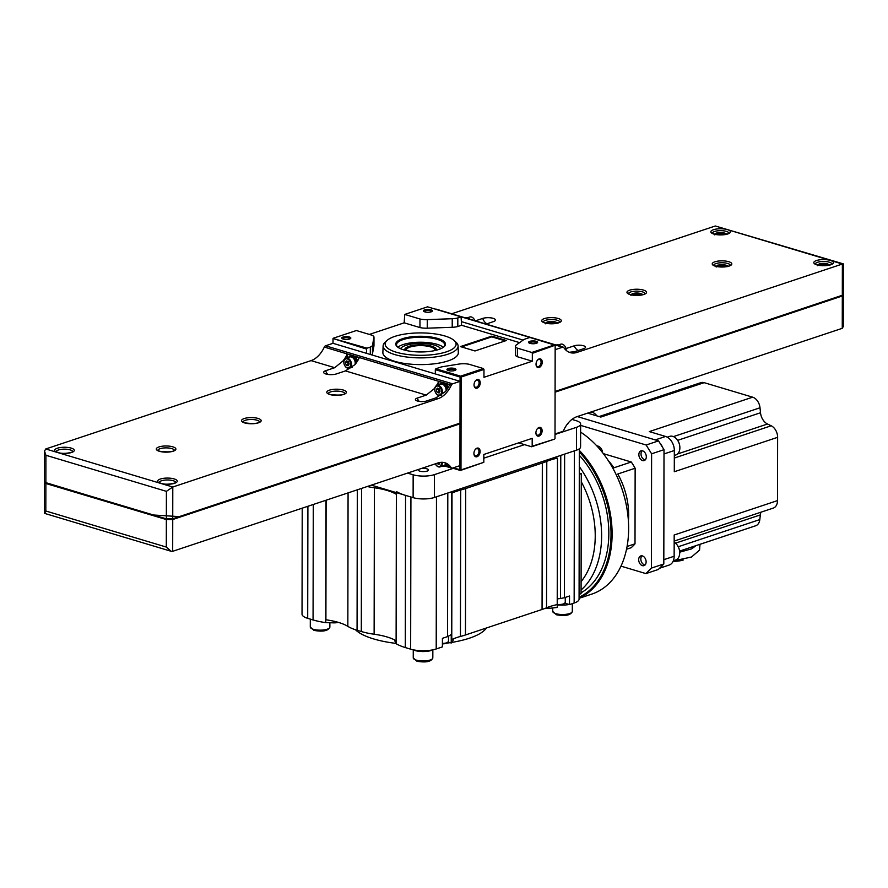 <?xml version="1.0" encoding="UTF-8"?>
<svg xmlns="http://www.w3.org/2000/svg" width="888" height="888" viewBox="0 0 888 888"><rect width="100%" height="100%" fill="white"/><g stroke="black" fill="none" stroke-linecap="round" stroke-linejoin="round"><path stroke-width="1.33" d="M539.138 358.93A4.518 2.942 106.7 0 0 537.384 360.262A4.518 2.942 106.7 0 0 536.052 364.724A4.518 2.942 106.7 0 0 539.127 367.499A4.518 2.942 106.7 0 0 542.235 362.182A4.518 2.942 106.7 0 0 539.138 358.93M536.041 364.48A3.707 2.409 106.7 0 0 537.484 366.589A3.707 2.409 106.7 0 0 538.539 366.544A3.707 2.409 106.7 0 0 541.025 362.959A3.707 2.409 106.7 0 0 539.604 359.496A3.707 2.409 106.7 0 0 538.55 359.529A3.707 2.409 106.7 0 0 537.24 360.45M477.023 448.151A4.518 2.942 106.7 0 0 475.269 449.495A4.518 2.942 106.7 0 0 473.937 453.946A4.518 2.942 106.7 0 0 477.011 456.732A4.518 2.942 106.7 0 0 480.119 451.415A4.518 2.942 106.7 0 0 477.023 448.151M473.926 453.713A3.707 2.409 106.7 0 0 475.358 455.81A3.707 2.409 106.7 0 0 476.412 455.777A3.707 2.409 106.7 0 0 478.898 452.181A3.707 2.409 106.7 0 0 477.489 448.718A3.707 2.409 106.7 0 0 476.434 448.751A3.707 2.409 106.7 0 0 475.124 449.683M539.016 427.505A4.518 2.942 106.7 0 0 537.262 428.849A4.518 2.942 106.7 0 0 535.93 433.3A4.518 2.942 106.7 0 0 539.005 436.086A4.518 2.942 106.7 0 0 542.113 430.769A4.518 2.942 106.7 0 0 539.016 427.505M535.919 433.067A3.707 2.409 106.7 0 0 537.362 435.164A3.707 2.409 106.7 0 0 538.417 435.131A3.707 2.409 106.7 0 0 540.903 431.535A3.707 2.409 106.7 0 0 539.482 428.072A3.707 2.409 106.7 0 0 538.428 428.105A3.707 2.409 106.7 0 0 537.129 429.037M477.145 379.576A4.518 2.942 106.7 0 0 475.391 380.908A4.518 2.942 106.7 0 0 474.059 385.37A4.518 2.942 106.7 0 0 477.134 388.145A4.518 2.942 106.7 0 0 480.23 382.828A4.518 2.942 106.7 0 0 477.145 379.576M474.037 385.126A3.707 2.409 106.7 0 0 475.48 387.235A3.707 2.409 106.7 0 0 476.534 387.201A3.707 2.409 106.7 0 0 479.021 383.605A3.707 2.409 106.7 0 0 477.6 380.142A3.707 2.409 106.7 0 0 476.545 380.175A3.707 2.409 106.7 0 0 475.247 381.096M454.068 340.448L455.977 342.169A37.485 11.833 -179.9 0 1 458.097 345.965A37.485 11.833 -179.9 0 1 435.653 356.909A37.485 11.833 -179.9 0 1 394.883 354.612A37.485 11.833 -179.9 0 1 383.128 345.843A37.485 11.833 -179.9 0 1 385.27 342.046L387.179 340.337A35.465 11.189 -179.9 0 1 444.955 336.008A35.465 11.189 -179.9 0 1 454.068 340.448A35.465 11.189 -179.9 0 1 439.949 353.535A35.465 11.189 -179.9 0 1 396.281 352.225A35.465 11.189 -179.9 0 1 387.179 340.337M458.097 345.965L458.33 352.614A37.729 11.91 -179.9 0 1 435.742 363.625A37.729 11.91 -179.9 0 1 394.705 361.316A37.729 11.91 -179.9 0 1 382.872 352.481L383.128 345.843M437.662 338.439A24.842 7.848 -179.9 0 1 444.044 346.764A24.842 7.848 -179.9 0 1 403.563 349.794A24.842 7.848 -179.9 0 1 397.18 346.686A24.842 7.848 -179.9 0 1 407.07 337.518A24.842 7.848 -179.9 0 1 437.662 338.439M397.558 347.008A24.087 7.604 -179.9 0 1 396.525 344.788A24.087 7.604 -179.9 0 1 411.077 337.829A24.087 7.604 -179.9 0 1 437.151 339.327A24.087 7.604 -179.9 0 1 444.71 344.877A24.087 7.604 -179.9 0 1 443.667 347.086M397.902 347.252A24.087 7.604 -179.9 0 1 437.14 344.322A24.087 7.604 -179.9 0 1 443.323 347.33M400.544 348.707A20.357 6.427 -179.9 0 1 414.163 343.723A20.357 6.427 -179.9 0 1 434.576 345.177A20.357 6.427 -179.9 0 1 440.67 348.773M406.36 350.516A14.308 4.518 -179.9 0 1 407.115 348.596A14.308 4.518 -179.9 0 1 430.425 346.853A14.308 4.518 -179.9 0 1 434.099 348.64L434.809 349.273A15.063 4.751 -179.9 0 1 435.597 350.394A15.063 4.751 -179.9 0 0 433.932 348.496M405.616 350.349A15.063 4.751 -179.9 0 1 406.404 349.228L407.115 348.596M529.392 343.145A3.707 1.166 -179.9 0 1 529.392 343.101A3.707 1.166 -179.9 0 1 531.623 342.035A3.707 1.166 -179.9 0 1 535.631 342.257A3.707 1.166 -179.9 0 1 536.796 343.112A3.707 1.166 -179.9 0 1 536.785 343.156M536.186 341.303A4.518 1.421 -179.9 0 1 537.351 342.812A4.518 1.421 -179.9 0 1 529.992 343.367A4.518 1.421 -179.9 0 1 528.826 342.801A4.518 1.421 -179.9 0 1 530.624 341.136A4.518 1.421 -179.9 0 1 536.186 341.303M424.242 311.666A3.707 1.166 -179.9 0 1 424.242 311.621A3.707 1.166 -179.9 0 1 426.473 310.556A3.707 1.166 -179.9 0 1 430.48 310.778A3.707 1.166 -179.9 0 1 431.646 311.633A3.707 1.166 -179.9 0 1 431.635 311.677M431.046 309.823A4.518 1.421 -179.9 0 1 432.201 311.333A4.518 1.421 -179.9 0 1 424.841 311.888A4.518 1.421 -179.9 0 1 423.676 311.322A4.518 1.421 -179.9 0 1 425.474 309.657A4.518 1.421 -179.9 0 1 431.046 309.823M342.613 338.85A3.707 1.166 -179.9 0 1 342.613 338.805A3.707 1.166 -179.9 0 1 344.844 337.74A3.707 1.166 -179.9 0 1 348.851 337.973A3.707 1.166 -179.9 0 1 350.016 338.816A3.707 1.166 -179.9 0 1 350.005 338.861M349.417 337.007A4.518 1.421 -179.9 0 1 350.571 338.517A4.518 1.421 -179.9 0 1 343.212 339.072A4.518 1.421 -179.9 0 1 342.046 338.506A4.518 1.421 -179.9 0 1 343.845 336.841A4.518 1.421 -179.9 0 1 349.417 337.007M447.763 370.329A3.707 1.166 -179.9 0 1 447.752 370.285A3.707 1.166 -179.9 0 1 449.994 369.219A3.707 1.166 -179.9 0 1 454.001 369.441A3.707 1.166 -179.9 0 1 455.156 370.296A3.707 1.166 -179.9 0 1 455.156 370.34M454.556 368.487A4.518 1.421 -179.9 0 1 455.722 369.996A4.518 1.421 -179.9 0 1 448.362 370.551A4.518 1.421 -179.9 0 1 447.197 369.985A4.518 1.421 -179.9 0 1 448.995 368.32A4.518 1.421 -179.9 0 1 454.556 368.487M366.533 353.346L366.533 349.062L333.011 338.495L332.978 343.323L325.541 345.798L452.603 383.827L460.073 381.341L459.995 423.132L172.738 518.803L166.356 518.847L45.876 482.783L44.456 481.74L44.511 451.115L45.743 448.973L311.066 360.617L334.721 367.699L325.663 370.718A7.382 2.331 -179.9 0 0 323.754 372.705A7.382 2.331 -179.9 0 0 328.893 374.547A7.382 2.331 -179.9 0 0 336.386 373.926L345.454 370.906L354.989 364.579A24.087 15.673 106.7 0 0 359.285 357.72L354.601 356.321A6.027 4.163 -108.4 0 1 357.476 361.094M519.58 342.624L461.582 325.252L457.808 326.518A10.323 3.263 0.1 0 1 452.214 327.295L452.225 318.725A10.323 3.263 0.1 0 0 457.82 317.948L461.083 316.861L427.572 306.826L404.739 314.43L419.969 318.992L419.957 327.561L404.173 322.832L369.375 334.421M404.173 322.832L404.739 314.43M532.323 361.194L517.393 356.732A10.09 3.186 0.1 0 1 515.417 354.834L515.429 346.253A10.09 3.186 0.1 0 1 516.283 344.977L523.454 339.86A10.423 3.286 0.1 0 1 525.751 338.816L529.87 337.451L555.155 345.21L532.334 353.335L532.323 361.194L483.96 377.3L483.971 369.441L461.138 377.045L460.983 469.919L483.816 462.315L483.827 454.456L532.19 438.35L532.178 446.209L554.456 439.16L531.623 446.764L518.625 442.868M453.135 467.898L460.983 469.919M435.32 373.937L435.32 369.652L460.073 377.056L459.917 469.93M333.022 339.027L333.011 343.312L460.073 381.341M461.582 325.252L461.083 316.861M555.167 345.732L555.011 438.605M483.816 462.315L460.428 470.474L452.525 468.109M531.623 446.764L532.178 446.209M460.595 376.168L435.841 368.764L439.96 367.388A10.423 3.286 0.1 0 1 443.123 366.611L458.918 364.08A10.09 3.186 0.1 0 1 469.053 364.258L483.427 368.564L460.595 376.168L460.073 377.056M554.623 344.855L531.79 352.458L517.415 348.163A10.09 3.186 0.1 0 1 515.429 346.253M419.969 318.992A10.256 3.241 0.1 0 0 427.261 319.613L452.225 318.725M483.971 369.441L483.427 368.564M366.533 349.062L367.055 348.174L333.011 338.495M370.307 354.479L370.318 347.086L367.055 348.174M370.318 347.086A10.323 3.263 0.1 0 0 372.483 345.277L373.97 337.362A10.256 3.241 0.1 0 0 373.981 337.174A10.256 3.241 0.1 0 0 371.617 335.098L356.377 330.536L333.544 338.139M531.79 352.458L532.334 353.335M435.841 368.764L435.32 369.652M517.393 356.732L517.415 348.163M457.808 326.518L457.82 317.948M452.214 327.295L427.25 328.183L427.261 319.613M419.957 327.561A10.256 3.241 0.1 0 0 427.25 328.183M371.706 354.889A10.323 3.263 0.1 0 0 372.461 353.846L373.948 345.932A10.256 3.241 0.1 0 0 373.97 345.743A10.256 3.241 0.1 0 0 373.948 345.554M460.406 346.598L474.991 350.96L506.404 340.504L491.819 336.141L460.406 346.598M434.099 348.64A14.308 4.518 -179.9 0 1 434.843 350.571M505.272 340.881L491.819 336.852L491.819 336.141M491.819 336.852L461.538 346.931M442.246 462.304A5.273 3.641 71.6 0 1 440.115 466.866A5.273 3.641 71.6 0 1 438.439 466.866A5.273 3.641 71.6 0 1 435.653 464.446A5.273 3.641 71.6 0 1 435.597 464.369M441.392 462.304A4.673 3.219 71.6 0 1 438.028 466.433A4.673 3.219 71.6 0 1 435.553 464.291A4.673 3.219 71.6 0 1 435.309 463.847M440.27 383.838A6.027 4.163 71.6 0 1 441.425 383.128A6.027 4.163 71.6 0 1 443.334 383.128A6.027 4.163 71.6 0 1 447.552 388.589M441.425 383.128L442.257 382.85A6.027 4.163 -108.4 0 1 442.812 382.728A6.027 4.163 71.6 0 1 444.167 382.85A6.027 4.163 71.6 0 1 445.51 383.538L449.639 384.77A24.087 15.673 106.7 0 1 445.354 391.63L435.742 397.935L426.673 400.954A6.516 2.054 -179.9 0 1 420.124 401.509A6.516 2.054 -179.9 0 1 415.529 399.922A6.516 2.054 -179.9 0 1 417.194 398.113L426.251 395.105L434.843 388.211M439.172 384.671A5.717 3.952 71.6 0 1 440.492 383.76A5.717 3.952 71.6 0 1 442.302 383.76A5.717 3.952 71.6 0 1 446.453 390.209M440.492 383.76L441.525 383.416A5.717 3.952 71.6 0 1 443.334 383.416A5.717 3.952 71.6 0 1 447.386 388.844M434.798 390.132A5.273 3.641 71.6 0 1 434.787 390.032A5.273 3.641 71.6 0 1 436.907 385.425A5.273 3.641 71.6 0 1 438.583 385.425A5.273 3.641 71.6 0 1 442.313 390.42A5.273 3.641 71.6 0 1 440.237 395.426A5.273 3.641 71.6 0 1 438.572 395.426A5.273 3.641 71.6 0 1 435.775 393.007A5.273 3.641 71.6 0 1 435.731 392.929M436.907 385.425L440.626 384.182A5.273 3.641 71.6 0 1 442.302 384.182A5.273 3.641 71.6 0 1 446.12 390.665M438.15 394.994A4.673 3.219 71.6 0 1 435.686 392.851A4.673 3.219 71.6 0 1 434.809 390.221A4.673 3.219 71.6 0 1 438.173 386.136A4.673 3.219 71.6 0 1 441.558 391.575A4.673 3.219 71.6 0 1 438.15 394.994M349.361 356.621A6.027 4.163 71.6 0 1 350.516 355.91A6.027 4.163 71.6 0 1 352.425 355.91A6.027 4.163 71.6 0 1 356.765 362.193M350.516 355.91L351.348 355.644A6.027 4.163 -108.4 0 1 351.903 355.511A6.027 4.163 71.6 0 1 353.258 355.633A6.027 4.163 71.6 0 1 354.601 356.321M348.263 357.453A5.717 3.952 71.6 0 1 349.583 356.543A5.717 3.952 71.6 0 1 351.393 356.543A5.717 3.952 71.6 0 1 355.511 363.936M349.583 356.543L350.616 356.199A5.717 3.952 71.6 0 1 352.425 356.199A5.717 3.952 71.6 0 1 356.576 362.482M343.889 362.915A5.273 3.641 71.6 0 1 343.878 362.826A5.273 3.641 71.6 0 1 345.998 358.208A5.273 3.641 71.6 0 1 347.674 358.208A5.273 3.641 71.6 0 1 351.404 363.214A5.273 3.641 71.6 0 1 349.328 368.209A5.273 3.641 71.6 0 1 347.652 368.209A5.273 3.641 71.6 0 1 344.866 365.801A5.273 3.641 71.6 0 1 344.822 365.712M345.998 358.208L349.717 356.976A5.273 3.641 71.6 0 1 351.393 356.976A5.273 3.641 71.6 0 1 355.056 364.502M347.241 367.776A4.673 3.219 71.6 0 1 344.766 365.634A4.673 3.219 71.6 0 1 343.889 363.003A4.673 3.219 71.6 0 1 347.264 358.919A4.673 3.219 71.6 0 1 350.649 364.369A4.673 3.219 71.6 0 1 347.241 367.776M351.903 355.511L347.23 354.112A24.087 15.673 -73.3 0 1 342.946 360.972L334.721 367.699M444.966 383.183L451.359 385.103A2.253 1.465 -73.3 0 1 452.603 383.827M451.359 385.103A24.087 15.673 -73.3 0 1 438.117 398.645L172.794 487.013L166.4 491.341L166.356 518.847M325.541 345.798A2.253 1.465 -73.3 0 0 324.309 347.064A24.087 15.673 -73.3 0 1 311.066 360.617M444.855 466.067L451.803 468.154A2.253 1.465 -73.3 0 0 452.447 468.131L459.917 465.645L459.995 423.132M166.4 491.341L45.921 455.278L44.511 451.115M44.922 482.373L152.692 514.951L179.753 516.649L459.718 423.41M44.6 482.095L45.876 483.494L166.356 519.558L172.738 519.513L459.995 423.854M451.803 468.154A2.253 1.465 -73.3 0 1 451.215 467.687A24.087 15.673 -73.3 0 0 444.877 462.726A24.087 15.673 -73.3 0 0 438.006 462.948L172.683 551.304L171.095 551.259L166.3 547.064L166.356 519.558M166.3 547.064L45.821 511L44.644 513.397L171.095 551.259M445.465 465.878L449.495 467.088A24.087 15.673 106.7 0 0 445.232 463.07L444.033 462.515M442.812 382.728L438.683 381.485A24.087 15.673 -73.3 0 1 436.363 385.681M434.976 387.623A24.087 15.673 -73.3 0 1 434.399 388.356M347.23 357.809L347.23 354.112M438.683 384.837L438.683 381.485M448.196 387.545A6.027 4.163 -108.4 0 0 445.51 383.538M446.997 464.28A6.027 4.163 71.6 0 1 445.11 466L445.931 465.723A6.027 4.163 -108.4 0 0 447.419 464.646M349.151 363.914L348.207 361.494L346.309 360.916L345.354 362.781L346.298 365.212L348.196 365.778L349.151 363.914M440.06 391.131L439.116 388.7L437.218 388.134L436.263 389.999L437.207 392.418L439.105 392.996L440.06 391.131M436.874 463.325L438.983 464.435L439.893 462.47M445.776 463.392A5.273 3.641 71.6 0 1 443.834 465.623L440.115 466.866M446.098 463.603A5.717 3.952 71.6 0 1 443.978 466.056A5.717 3.952 71.6 0 1 442.379 466.111M446.786 464.113A5.717 3.952 71.6 0 1 445.01 465.712L443.978 466.056M445.11 466A6.027 4.163 71.6 0 1 443.756 466.122M347.796 361.372L345.354 362.781M347.419 362.093L348.362 364.524L346.298 365.212M438.95 462.67L437.085 463.858M438.705 388.578L436.263 389.999M438.328 389.31L439.271 391.73L437.207 392.418M724.464 266.844A3.008 0.955 0.1 0 0 724.852 266.611A3.008 0.955 0.1 0 0 724.075 265.601A3.008 0.955 0.1 0 0 720.368 265.49A3.008 0.955 0.1 0 0 719.169 266.6A3.008 0.955 0.1 0 0 719.558 266.844A2.442 0.766 0.1 0 0 719.569 266.844A2.442 0.766 0.1 0 1 721.045 266.123A2.442 0.766 0.1 0 1 723.687 266.278A2.442 0.766 0.1 0 1 724.453 266.833A2.442 0.766 0.1 0 0 724.453 266.833M722.732 266.944A2.364 0.744 0.1 0 0 721.289 266.933M639.216 295.238A3.008 0.955 0.1 0 0 639.604 295.005A3.008 0.955 0.1 0 0 638.827 293.995A3.008 0.955 0.1 0 0 635.12 293.884A3.008 0.955 0.1 0 0 633.921 294.994A3.008 0.955 0.1 0 0 634.31 295.227A2.442 0.766 0.1 0 0 634.321 295.227A2.442 0.766 0.1 0 1 635.797 294.516A2.442 0.766 0.1 0 1 638.439 294.661A2.442 0.766 0.1 0 1 639.205 295.227A2.442 0.766 0.1 0 1 639.205 295.238M637.484 295.327A2.364 0.744 0.1 0 0 636.041 295.327M553.968 323.621A3.008 0.955 0.1 0 0 554.356 323.387A3.008 0.955 0.1 0 0 553.579 322.377A3.008 0.955 0.1 0 0 549.872 322.266A3.008 0.955 0.1 0 0 548.673 323.376A3.008 0.955 0.1 0 0 549.062 323.621A2.442 0.766 0.1 0 0 549.073 323.621A2.442 0.766 0.1 0 1 550.549 322.899A2.442 0.766 0.1 0 1 553.191 323.054A2.442 0.766 0.1 0 1 553.957 323.621A2.442 0.766 0.1 0 0 553.957 323.621M552.236 323.72A2.364 0.744 0.1 0 0 550.793 323.72M559.274 345.987A6.027 4.163 -108.4 0 0 557.62 345.066A6.027 4.163 -108.4 0 0 555.966 344.999M560.816 346.453A5.717 3.952 -108.4 0 0 558.652 345.01A5.717 3.952 -108.4 0 0 557.054 344.944M566.2 350.372A5.273 3.641 -108.4 0 0 566.156 349.595A5.273 3.641 -108.4 0 0 565.168 346.62A5.273 3.641 -108.4 0 0 562.37 344.2A5.273 3.641 -108.4 0 0 560.694 344.2L558.441 344.955M468.365 318.781A6.027 4.163 -108.4 0 0 466.711 317.86A6.027 4.163 -108.4 0 0 465.057 317.782M469.907 319.236A5.717 3.952 -108.4 0 0 467.743 317.793A5.717 3.952 -108.4 0 0 466.145 317.738M474.869 320.723A5.273 3.641 -108.4 0 0 474.259 319.403A5.273 3.641 -108.4 0 0 471.461 316.983A5.273 3.641 -108.4 0 0 469.785 316.983L467.532 317.738M821.156 265.556L821.156 265.556A2.442 0.766 0.1 0 1 822.632 264.846A2.442 0.766 0.1 0 1 825.274 265.001A2.442 0.766 0.1 0 1 826.04 265.556A2.442 0.766 0.1 0 0 826.04 265.556A3.008 0.955 0.1 0 0 826.439 265.334A3.008 0.955 0.1 0 0 825.674 264.324A3.008 0.955 0.1 0 0 821.955 264.213A3.008 0.955 0.1 0 0 820.756 265.323A3.008 0.955 0.1 0 0 821.145 265.556M824.319 265.656A2.364 0.744 0.1 0 0 822.876 265.656M718.203 234.743A2.442 0.766 0.1 0 1 718.203 234.732A2.442 0.766 0.1 0 1 719.68 234.021A2.442 0.766 0.1 0 1 722.321 234.177A2.442 0.766 0.1 0 1 723.087 234.743A2.442 0.766 0.1 0 0 723.087 234.743A3.008 0.955 0.1 0 0 723.487 234.51A3.008 0.955 0.1 0 0 722.71 233.5A3.008 0.955 0.1 0 0 719.003 233.389A3.008 0.955 0.1 0 0 717.804 234.51A3.008 0.955 0.1 0 0 718.192 234.743M721.367 234.843A2.364 0.744 0.1 0 0 719.924 234.843M843.4 295.193L843.489 326.185L842.257 328.327L576.934 416.683A24.087 15.673 -73.3 0 0 563.691 430.225A2.253 1.465 -73.3 0 1 562.459 431.501L555.022 433.977M843.545 295.56L555.056 392.196M523.11 340.104L461.594 321.689M843.078 295.471L555.089 391.652M569.275 352.281L574.669 351.67L577.056 352.381L842.368 264.025L843.6 264.213L843.545 294.838L555.089 391.464M577.056 352.381A24.087 15.673 -73.3 0 1 570.185 352.603A24.087 15.673 -73.3 0 1 563.836 347.641A2.253 1.465 -73.3 0 0 563.247 347.175A2.253 1.465 -73.3 0 0 562.604 347.197L555.167 349.672M451.692 313.786L715.317 225.996L727.361 229.604A9.79 3.086 0.1 0 0 713.53 229.703A9.79 3.086 0.1 0 0 713.93 234.077A9.79 3.086 0.1 0 0 727.772 233.966A9.79 3.086 0.1 0 0 727.361 229.604L830.324 260.417A9.79 3.086 0.1 0 0 816.483 260.528A9.79 3.086 0.1 0 0 816.893 264.89A9.79 3.086 0.1 0 0 830.724 264.791A9.79 3.086 0.1 0 0 830.324 260.417L842.368 264.025L842.312 295.815M435.475 309.191L435.553 309.168A2.253 1.465 -73.3 0 1 436.197 309.146L563.247 347.175M843.356 263.891L715.317 225.996M565.989 348.562L574.247 345.809A6.516 2.054 -179.9 0 1 581.973 345.41A6.516 2.054 -179.9 0 1 585.392 347.641A6.516 2.054 -179.9 0 1 583.738 348.651L574.669 351.67M475.346 320.868L482.717 318.415A7.382 2.331 -179.9 0 1 491.386 317.937A7.382 2.331 -179.9 0 1 495.349 320.424A7.382 2.331 -179.9 0 1 493.451 321.623L486.08 324.076M726.473 234.21L724.264 232.989L719.136 232.601L716.216 233.078L714.818 234.943M725.774 234.587L726.473 233.855M725.896 234.343A5.273 1.665 0.1 0 0 724.264 232.989A5.273 1.665 0.1 0 0 719.136 232.601A5.273 1.665 0.1 0 0 715.517 233.799A5.273 1.665 0.1 0 0 715.395 234.321M829.425 265.024L827.216 263.814L822.088 263.414L819.18 263.891L817.77 265.767M828.726 265.401L829.436 264.68M828.848 265.168A5.273 1.665 0.1 0 0 827.216 263.814A5.273 1.665 0.1 0 0 822.088 263.414A5.273 1.665 0.1 0 0 818.47 264.624A5.273 1.665 0.1 0 0 818.348 265.146M474.891 320.735A4.673 3.219 -108.4 0 0 474.347 319.558A4.673 3.219 -108.4 0 0 474.303 319.48M566.144 349.495A4.673 3.219 -108.4 0 0 566.133 349.406A4.673 3.219 -108.4 0 0 565.256 346.775A4.673 3.219 -108.4 0 0 565.212 346.697M545.687 323.82L547.086 321.956L550.005 321.478L555.133 321.867L557.342 322.733L556.643 323.465M556.765 323.221A5.273 1.665 0.1 0 0 555.133 321.867A5.273 1.665 0.1 0 0 550.005 321.478A5.273 1.665 0.1 0 0 546.386 322.677A5.273 1.665 0.1 0 0 546.264 323.199M630.935 295.426L632.334 293.562L635.253 293.084L640.381 293.473L642.59 294.35L641.891 295.071M642.013 294.827A5.273 1.665 0.1 0 0 640.381 293.473A5.273 1.665 0.1 0 0 635.253 293.084A5.273 1.665 0.1 0 0 631.634 294.294A5.273 1.665 0.1 0 0 631.512 294.816M716.183 267.044L717.582 265.179L720.501 264.702L725.629 265.09L727.838 265.956L727.139 266.689M727.261 266.444A5.273 1.665 0.1 0 0 725.629 265.09A5.273 1.665 0.1 0 0 720.501 264.702A5.273 1.665 0.1 0 0 716.882 265.901A5.273 1.665 0.1 0 0 716.76 266.422M418.592 469.408A5.117 1.621 0.1 0 0 418.248 469.996A5.117 1.621 0.1 0 0 419.858 471.173A5.117 1.621 0.1 0 0 425.396 471.484A5.117 1.621 0.1 0 0 428.482 470.007A5.117 1.621 0.1 0 0 426.884 468.831A5.117 1.621 0.1 0 0 421.245 468.531M567.066 424.475A5.117 1.621 0.1 0 0 567.976 423.554A5.117 1.621 0.1 0 0 567.943 423.354M571.95 419.402L575.901 420.59A15.063 4.751 -179.9 0 1 580.63 424.053A15.063 4.751 -179.9 0 1 576.523 427.306L555.011 434.476M580.63 424.053L580.586 446.919A15.063 4.751 -179.9 0 1 576.479 450.172L434.399 497.48A15.063 4.751 -179.9 0 1 413.12 497.646L371.351 485.148M524.508 444.633L483.816 458.175M453.313 468.342L434.443 474.625A15.063 4.751 -179.9 0 1 413.153 474.791L407.514 473.093M413.175 649.794A11.6 3.663 0.1 0 0 415.096 650.538A11.6 3.663 0.1 0 0 432.922 649.827M311.044 619.336A11.6 3.663 0.1 0 0 312.143 619.713A11.6 3.663 0.1 0 0 313.409 620.046M355.489 629.759A67.766 21.39 0.1 0 0 373.626 638.927A67.766 21.39 0.1 0 0 395.993 643.4M560.772 455.4L560.528 598.512L557.264 598.867L557.253 607.448L548.939 608.369A6.993 2.209 -179.9 0 1 544.966 608.435M374.126 634.232L374.381 487.778A45.177 14.264 -179.9 0 1 387.201 490.476A45.177 14.264 -179.9 0 1 396.37 494.339L396.115 640.792A45.177 14.264 -179.9 0 0 386.946 636.929A45.177 14.264 -179.9 0 0 374.126 634.232A45.177 14.264 -179.9 0 1 361.305 631.523L357.065 630.258A45.177 14.264 -179.9 0 1 347.841 626.362A45.177 14.264 -179.9 0 0 338.617 622.455A45.177 14.264 -179.9 0 0 325.907 619.769L326.118 500.21M560.528 598.512A45.932 14.497 0.1 0 0 564.38 597.713L564.624 454.112L574.414 450.86L574.148 603.03L569.497 604.573L569.519 596.003L564.38 597.713M579.287 474.325L581.285 473.67L581.074 593.684L579.087 594.35M581.285 473.67L579.298 473.071M396.37 494.339L395.449 492.363M453.235 491.208L452.014 493.106A45.177 14.264 -179.9 0 1 460.694 490.021A60.983 19.247 -179.9 0 0 465.712 488.533L542.324 463.014A60.983 19.247 -179.9 0 0 546.786 461.349A45.177 14.264 -179.9 0 1 557.475 458.141L550.083 458.963M374.381 487.778A45.177 14.264 -179.9 0 1 367.232 486.513M579.331 448.806L579.076 599.123A18.071 5.705 -179.9 0 1 574.148 603.03M452.014 493.106L451.759 639.56A45.177 14.264 -179.9 0 1 460.439 636.474A60.983 19.247 -179.9 0 0 465.456 634.976L542.069 609.468A60.983 19.247 -179.9 0 0 546.531 607.803A45.177 14.264 -179.9 0 1 557.22 604.595L557.475 458.141M338.25 622.355A6.116 1.931 -179.9 0 1 333.544 622.854L325.752 622.621A45.177 14.264 -179.9 0 1 313.064 619.946L307.703 618.337A18.071 5.705 -179.9 0 1 302.031 614.174L302.22 508.169M325.963 500.255L325.752 622.621M565.057 603.241L569.497 604.573M396.403 492.64L396.137 643.7L394.994 641.247A6.116 1.931 -179.9 0 1 394.927 640.97L394.927 640.104M436.208 648.962L436.474 496.792L447.807 493.018L447.552 636.618L442.424 638.328L442.402 646.897L436.208 648.962A18.071 5.705 -179.9 0 1 410.656 649.161L405.294 647.552A45.177 14.264 -179.9 0 1 396.137 643.7M410.656 649.161L410.922 496.991L405.561 495.382A45.177 14.264 -179.9 0 1 396.403 491.53M451.759 491.708L451.504 642.801A45.932 14.497 -179.9 0 1 451.226 643.012L451.248 634.432A45.932 14.497 0.1 0 1 447.552 636.618M453.246 638.883L453.246 639.948A5.095 1.61 -179.9 0 1 453.135 640.27L451.504 642.801M448.285 642.124L451.226 643.012M447.008 643.123A67.766 21.39 0.1 0 0 450.116 642.679M451.748 642.413A67.766 21.39 0.1 0 0 486.402 628.005M560.117 605.005A11.6 3.663 0.1 0 0 569.119 604.462M602.63 452.714A6.405 4.418 -108.4 0 0 602.63 452.658A6.405 4.418 -108.4 0 0 601.42 449.051A6.405 4.418 -108.4 0 0 598.035 446.109A6.405 4.418 -108.4 0 0 596.869 445.954M626.528 549.261L631.124 547.73A60.229 41.592 -108.4 0 0 635.009 543.833L635.142 468.231A60.229 41.592 -108.4 0 0 631.279 462.004L603.352 453.646M627.072 546.475L635.009 543.833M628.404 521.156A60.229 41.592 -108.4 0 0 617.782 474.003L635.142 468.231M608.213 460.517A60.229 41.592 -108.4 0 1 613.919 467.787L631.279 462.004M602.608 452.536A5.65 3.896 -108.4 0 0 602.597 452.425A5.65 3.896 -108.4 0 0 601.542 449.239A5.65 3.896 -108.4 0 0 601.487 449.15M627.927 515.595A88.844 61.35 -108.4 0 0 627.905 515.473A88.844 61.35 -108.4 0 0 611.221 465.356A88.844 61.35 -108.4 0 0 611.166 465.257M579.076 598.334L591.774 594.105A89.599 61.871 -108.4 0 0 627.938 515.706A89.599 61.871 -108.4 0 0 611.099 465.157A89.599 61.871 -108.4 0 0 580.608 432.112M579.076 598.124A89.599 61.871 -108.4 0 0 612.11 534.11A89.599 61.871 -108.4 0 0 579.331 450.405M579.076 597.236A88.844 61.35 -108.4 0 0 579.331 451.937M581.074 592.818A85.825 59.274 -108.4 0 0 579.32 455.278M642.39 565.645A5.117 3.541 -108.4 0 0 644.022 565.645A5.117 3.541 -108.4 0 0 646.031 560.783A5.117 3.541 -108.4 0 0 642.413 555.932A5.117 3.541 -108.4 0 0 640.781 555.932A5.117 3.541 -108.4 0 0 638.772 560.783A5.117 3.541 -108.4 0 0 642.39 565.645M642.579 460.572A5.117 3.541 -108.4 0 0 644.2 460.572A5.117 3.541 -108.4 0 0 646.22 455.711A5.117 3.541 -108.4 0 0 642.59 450.86A5.117 3.541 -108.4 0 0 640.97 450.86A5.117 3.541 -108.4 0 0 638.949 455.711A5.117 3.541 -108.4 0 0 642.579 460.572M663.813 563.969L658.319 569.474L645.92 573.604L651.404 568.098L663.813 563.969L664.013 449.672L651.603 453.801L646.142 445.01L658.541 440.881L577.289 416.561L655.255 439.904L665.589 436.463A12.043 8.314 71.6 0 1 674.336 450.516L674.292 471.739L777.622 437.329L777.511 500.599L674.181 535.009L674.147 556.243A12.043 8.314 71.6 0 1 669.197 565.046L659.518 568.264M646.142 445.01L580.619 425.396M620.99 566.144L645.92 573.604M651.404 568.098L651.603 453.801M658.541 440.881L664.013 449.672M677.877 546.098A8.58 5.927 71.6 0 1 677.966 546.253A8.58 5.927 71.6 0 1 679.575 551.093L755.677 525.763A10.234 7.071 -108.4 0 0 759.817 519.58L760.328 514.918A11.289 7.803 71.6 0 1 760.972 512.187M674.181 541.092L773.304 508.08A10.234 7.071 -108.4 0 0 777.511 500.599M777.622 437.329A10.234 7.071 -108.4 0 0 771.206 425.785L767.51 424.009A11.289 7.803 71.6 0 1 760.505 412.754L760.006 407.781A10.234 7.071 -108.4 0 0 752.647 397.18L649.317 431.59L665.589 436.463M599.1 416.561L700.887 382.661A10.234 7.071 -108.4 0 1 704.14 382.661L752.647 397.18M587.623 413.12L600.81 417.071L704.14 382.661M674.336 450.516L664.002 453.957L663.813 559.684L674.147 556.243M662.726 447.596A12.043 8.314 -108.4 0 0 659.828 442.957M659.606 568.176A12.043 8.314 -108.4 0 0 662.515 565.268M695.826 545.698A151.326 47.763 -179.9 0 1 691.619 548.84L679.675 552.192M746.297 528.893A6.771 4.684 71.6 0 1 746.109 528.959L700.01 544.311L699.544 550.094L691.508 557.02L673.293 560.905M673.104 561.338A14.308 4.518 0.1 0 0 683.194 560.051M645.077 564.957A5.006 3.452 71.6 0 1 641.813 562.548A5.006 3.452 71.6 0 1 640.87 559.729A5.006 3.452 71.6 0 1 641.103 557.276A5.006 3.452 71.6 0 1 642.035 555.844M674.17 542.157A9.79 6.76 71.6 0 1 677.777 545.942A9.79 6.76 71.6 0 1 679.62 551.459A9.79 6.76 71.6 0 1 679.154 556.254A9.79 6.76 71.6 0 1 675.668 560.028L673.326 560.805M645.254 459.884A5.006 3.452 71.6 0 1 643.256 458.996A5.006 3.452 71.6 0 1 641.991 457.475A5.006 3.452 71.6 0 1 641.047 454.656A5.006 3.452 71.6 0 1 642.224 450.771M667.277 437.174L669.663 436.374A9.79 6.76 71.6 0 1 675.49 437.895A9.79 6.76 71.6 0 1 677.966 440.87A9.79 6.76 71.6 0 1 679.797 446.387A9.79 6.76 71.6 0 1 675.846 454.956L674.325 455.455M678.055 441.025A8.58 5.927 71.6 0 1 678.143 441.181A8.58 5.927 71.6 0 1 679.764 446.02A8.58 5.927 71.6 0 1 679.775 446.198M590.897 412.032A9.79 6.76 71.6 0 1 596.847 415.884M405.583 350.338A15.063 4.751 -179.9 0 1 407.281 348.451M404.673 350.105A15.962 5.039 -179.9 0 1 413.852 345.254A15.962 5.039 -179.9 0 1 431.557 346.187A15.962 5.039 -179.9 0 1 436.541 350.161M373.948 345.932L373.97 337.362M372.461 353.846L372.483 345.277M172.816 446.831A9.79 3.086 0.1 0 0 158.985 446.93A9.79 3.086 0.1 0 0 159.385 451.304A9.79 3.086 0.1 0 0 173.216 451.193A9.79 3.086 0.1 0 0 172.816 446.831M174.37 450.371A8.281 2.62 0.1 0 0 171.784 448.595A8.281 2.62 0.1 0 0 163.015 448.063A8.281 2.62 0.1 0 0 157.831 450.338M258.064 418.437A9.79 3.086 0.1 0 0 244.222 418.548A9.79 3.086 0.1 0 0 244.633 422.91A9.79 3.086 0.1 0 0 258.464 422.81A9.79 3.086 0.1 0 0 258.064 418.437M259.618 421.978A8.281 2.62 0.1 0 0 257.032 420.213A8.281 2.62 0.1 0 0 248.263 419.669A8.281 2.62 0.1 0 0 243.079 421.955M343.312 390.054A9.79 3.086 0.1 0 0 329.47 390.154A9.79 3.086 0.1 0 0 329.881 394.527A9.79 3.086 0.1 0 0 343.712 394.416A9.79 3.086 0.1 0 0 343.312 390.054M344.866 393.595A8.281 2.62 0.1 0 0 342.28 391.819A8.281 2.62 0.1 0 0 333.511 391.286A8.281 2.62 0.1 0 0 328.316 393.562M419.269 401.409A7.526 5.195 71.6 0 1 417.194 398.113M342.946 360.972L344.011 360.617M327.783 374.414A8.281 5.717 71.6 0 1 325.663 370.718M159.196 482.439A8.281 2.62 -179.9 0 1 164.38 480.164A8.281 2.62 -179.9 0 1 173.149 480.697A8.281 2.62 -179.9 0 1 175.735 482.473M45.743 448.973L160.75 483.405A9.79 3.086 -179.9 0 1 160.34 479.032A9.79 3.086 -179.9 0 1 174.181 478.932A9.79 3.086 -179.9 0 1 174.581 483.294A9.79 3.086 -179.9 0 1 160.75 483.405L172.794 487.013L172.738 518.803M56.233 451.626A8.281 2.62 -179.9 0 1 61.427 449.339A8.281 2.62 -179.9 0 1 70.185 449.883A8.281 2.62 -179.9 0 1 72.772 451.648M57.787 452.58A9.79 3.086 -179.9 0 1 57.387 448.207A9.79 3.086 -179.9 0 1 71.218 448.107A9.79 3.086 -179.9 0 1 71.628 452.469A9.79 3.086 -179.9 0 1 57.787 452.58M45.921 455.278L45.876 482.783M45.821 511L45.876 483.494M172.683 551.304L172.738 519.513M445.332 465.923L451.215 467.687M324.309 347.064L352.458 355.5M354.057 355.977L443.367 382.706M345.454 370.906L426.251 395.105M435.742 397.935L438.117 398.645M728.726 261.694A9.79 3.086 0.1 0 0 714.895 261.805A9.79 3.086 0.1 0 0 715.295 266.167A9.79 3.086 0.1 0 0 729.137 266.067A9.79 3.086 0.1 0 0 728.726 261.694M730.28 265.246A8.281 2.62 0.1 0 0 727.694 263.47A8.281 2.62 0.1 0 0 718.936 262.937A8.281 2.62 0.1 0 0 713.741 265.212M643.478 290.087A9.79 3.086 0.1 0 0 629.648 290.187A9.79 3.086 0.1 0 0 630.047 294.561A9.79 3.086 0.1 0 0 643.889 294.45A9.79 3.086 0.1 0 0 643.478 290.087M645.032 293.628A8.281 2.62 0.1 0 0 642.446 291.863A8.281 2.62 0.1 0 0 633.688 291.32A8.281 2.62 0.1 0 0 628.493 293.606M558.23 318.481A9.79 3.086 0.1 0 0 544.399 318.581A9.79 3.086 0.1 0 0 544.799 322.954A9.79 3.086 0.1 0 0 558.641 322.844A9.79 3.086 0.1 0 0 558.23 318.481M559.784 322.022A8.281 2.62 0.1 0 0 557.198 320.246A8.281 2.62 0.1 0 0 548.44 319.713A8.281 2.62 0.1 0 0 543.245 321.989M831.878 263.958A8.281 2.62 0.1 0 0 829.281 262.193A8.281 2.62 0.1 0 0 820.523 261.649A8.281 2.62 0.1 0 0 815.328 263.936M728.915 233.144A8.281 2.62 0.1 0 0 726.329 231.368A8.281 2.62 0.1 0 0 717.571 230.836A8.281 2.62 0.1 0 0 712.376 233.111M842.257 328.327L842.312 296.536M435.553 309.168L562.604 347.197M482.717 318.415A8.281 5.717 -108.4 0 0 486.901 323.809M574.247 345.809A7.526 5.195 -108.4 0 0 578.199 350.494M576.523 427.306L576.479 450.172M434.443 474.625L434.399 497.48M413.153 474.791L413.12 497.646M432.822 657.908C431.324 661.682 426.018 662.792 416.927 661.227L413.253 657.875A9.79 3.086 0.1 0 0 416.317 660.128A9.79 3.086 0.1 0 0 426.917 660.728A9.79 3.086 0.1 0 0 432.822 657.908L432.845 649.861M329.87 627.083C328.36 630.869 323.066 631.967 313.964 630.402L310.289 627.05A9.79 3.086 0.1 0 0 313.364 629.303A9.79 3.086 0.1 0 0 323.954 629.914A9.79 3.086 0.1 0 0 329.87 627.083L329.87 622.743M572.316 611.455C570.817 615.229 565.512 616.339 556.421 614.774L552.747 611.421A9.79 3.086 0.1 0 0 555.821 613.675A9.79 3.086 0.1 0 0 566.411 614.274A9.79 3.086 0.1 0 0 572.316 611.455L572.338 603.629M548.939 606.87L548.939 608.369M546.531 607.803L546.786 461.349M542.069 609.468L542.324 463.014M465.456 634.976L465.712 488.533M460.439 636.474L460.694 490.021M361.305 631.523L361.56 488.4M357.065 630.258L357.309 489.821M347.841 626.362L348.074 492.896M333.544 621.145L333.544 622.854M313.275 504.484L313.064 619.946M307.703 618.337L307.903 506.271M394.994 640.148L394.994 641.247M405.561 495.382L405.294 647.552M453.146 638.927L453.135 640.27M448.507 636.13L448.496 641.402A6.405 2.02 -179.9 0 1 442.413 643.412M447.674 642.39A5.65 1.787 -179.9 0 1 442.413 643.889L446.786 643.212L448.496 641.402M565.268 597.413L565.256 602.519A6.405 2.02 -179.9 0 1 557.264 604.462M564.435 603.507A5.65 1.787 -179.9 0 1 557.253 604.928L563.547 604.328L565.256 602.519M581.085 590.009A85.825 59.274 -108.4 0 0 579.309 466.633M581.096 581.64A81.308 56.155 -108.4 0 0 581.274 481.796M759.817 519.58L678.243 546.742M760.328 514.918L675.524 543.156M771.206 425.785L674.325 458.042M767.51 424.009L677.522 453.979M760.505 412.754L677.644 440.348M760.006 407.781L673.426 436.619M373.97 345.743L373.981 337.174M174.381 450.505L174.425 450.305C172.871 451.948 167.999 452.27 159.818 451.282L157.82 450.482M259.629 422.122L259.673 421.922C258.119 423.554 253.247 423.887 245.055 422.899L243.068 422.089M344.877 393.728L344.921 393.528C343.356 395.171 338.495 395.493 330.303 394.505L328.305 393.706M159.185 482.584L161.172 483.383C168.232 485.78 178.499 482.029 175.791 482.406L175.746 482.606M56.222 451.759L58.22 452.569C65.268 454.956 75.535 451.204 72.827 451.581L72.783 451.781M44.4 513.075L44.456 482.45M349.328 368.209L352.236 367.244M440.237 395.426L441.691 394.949M730.291 265.379L730.336 265.179C728.782 266.822 723.909 267.144 715.728 266.156L713.73 265.346M645.043 293.773L645.088 293.562C643.534 295.204 638.661 295.538 630.48 294.55L628.482 293.739M559.795 322.155L559.84 321.956C558.286 323.598 553.413 323.92 545.232 322.932L543.234 322.122M831.89 264.102L831.934 263.903C830.369 265.534 825.507 265.867 817.315 264.879L815.317 264.069M728.926 233.278L728.97 233.078C727.416 234.721 722.543 235.043 714.363 234.055L712.365 233.255M413.253 657.875L413.264 649.827M310.289 627.05L310.312 619.114M552.747 611.421L552.747 607.947"/></g></svg>
